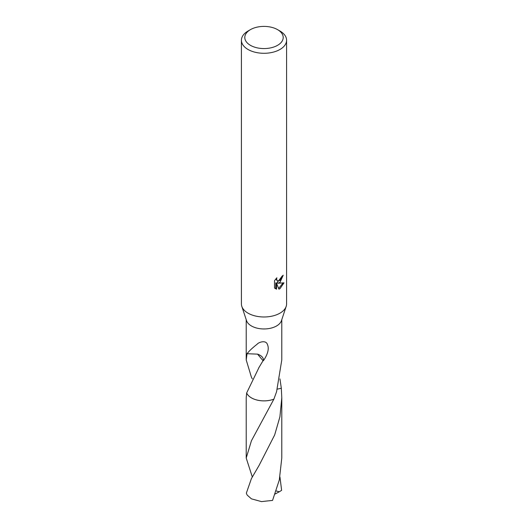 <?xml version="1.0" encoding="UTF-8"?>
<svg xmlns="http://www.w3.org/2000/svg" width="528" height="528" viewBox="0 0 528 528"><rect width="100%" height="100%" fill="white"/><g stroke="black" fill="none" stroke-linecap="round" stroke-linejoin="round"><path stroke-width="0.79" d="M277.576 29.647L279.972 31.027A22.585 13.042 180 0 1 286.585 40.247L286.585 303.943A22.585 13.042 180 0 1 286.183 306.392A22.585 13.042 180 0 1 279.972 313.163A22.585 13.042 180 0 1 257.367 316.404A22.585 13.042 180 0 1 241.817 306.392A22.585 13.042 180 0 1 241.415 303.943L241.415 40.247A22.585 13.042 180 0 1 248.028 31.027L250.424 29.647A19.199 11.081 180 0 1 277.576 29.647A19.199 11.081 180 0 1 277.576 45.322A19.199 11.081 180 0 1 250.424 45.322A19.199 11.081 180 0 1 250.424 29.647L248.028 31.027M286.183 306.392L281.47 320.621A17.787 10.27 180 0 1 276.573 325.954A17.787 10.27 180 0 1 258.773 328.508A17.787 10.27 180 0 1 246.53 320.621L241.817 306.392M274.507 280.718L276.877 277.774L276.56 279.213L277.431 280.942L279.972 280.474L281.602 277.867L281.84 276.355A22.585 13.042 0 0 0 283.213 275.213L279.972 282.427L277.807 283.239L283.991 282.843L279.972 288.704L278.909 289.146L276.566 283.305L276.566 289.199L274.507 287.984L274.501 280.711M286.585 40.247A22.585 13.042 180 0 1 279.972 49.467A22.585 13.042 180 0 1 255.361 52.298A22.585 13.042 180 0 1 241.415 40.247M252.298 378.86L251.427 377.23L246.213 359.931L247.051 353.542A17.787 10.27 0 0 0 247.15 353.72C248.675 351.424 252.021 348.236 257.169 344.177C259.037 341.959 266.053 339.933 267.419 344.461C269.287 348.566 267.947 353.984 263.413 360.716A17.787 10.27 180 0 1 263.043 360.703L259.09 367.297L246.668 392.938L246.206 397.769L246.213 458.033L251.42 440.781L273.88 399.155A17.794 10.276 180 0 1 251.414 397.874A17.794 10.276 180 0 1 246.668 392.938A17.787 10.27 180 0 0 273.887 399.135L276.573 391.75L281.787 359.931L281.787 319.664M282.302 275.999L277.002 282.777L277.807 283.239M277.438 280.942L275.755 278.982M275.081 288.499L275.755 288.73L275.748 282.83L276.566 283.305M278.652 288.493L282.929 283.074M275.748 288.73L276.566 289.199M279.939 378.86L281.325 388.278L277.405 389.103M273.887 399.148L273.887 399.135A17.794 10.27 180 0 1 246.675 392.938M281.318 388.245A17.794 10.276 180 0 1 281.332 388.278A17.794 10.27 180 0 1 281.325 388.278L281.794 397.769L279.913 416.83L274.672 434.933L259.116 465.359L251.42 478.586L246.371 493.066A17.787 10.27 180 0 0 247.243 495.152L251.427 498.841L261.479 501.6L272.56 500.405L279.305 479.972L281.787 458.033L281.794 397.769M257.552 354.123L263.043 360.703M263.413 360.716A11.854 6.844 0 0 0 257.532 354.136L247.15 353.72M279.939 476.949L281.629 490.354L279.292 491.786M252.298 476.942L246.213 458.033M275.121 494.01L279.292 491.779L276.197 490.967M246.213 359.931L246.213 319.664M258.667 367.99L259.083 367.297"/></g></svg>
